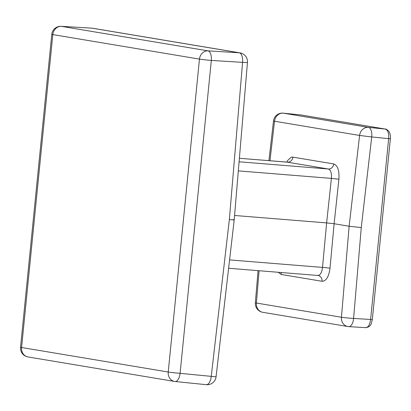 <?xml version="1.0" encoding="UTF-8"?>
<svg xmlns="http://www.w3.org/2000/svg" width="411" height="411" viewBox="0 0 411 411"><rect width="100%" height="100%" fill="white"/><g stroke="black" fill="none" stroke-linecap="round" stroke-linejoin="round"><path stroke-width="0.62" d="M234.573 215.477L326.632 222.906L322.512 267.407A5.574 0.329 -174.7 0 1 330.007 268.239L334.128 223.738L349.129 226.245L361.269 227.581L371.714 136.95L388.657 138.646C388.976 133.221 387.886 130.03 385.384 129.08L368.441 127.384A8.919 4.346 95.7 0 1 371.714 136.95L359.594 135.455L349.129 226.245L341.443 317.251L256.382 303.03L259.1 270.726M247.453 62.421A8.919 8.919 0 0 0 240.034 52.875A8.919 7.86 -80.5 0 0 239.31 52.793L92.09 28.179L61.409 26.345L208.058 50.861A8.919 7.86 99.5 0 0 199.469 59.107A8.919 0.319 5.7 0 0 211.331 60.427L242.582 62.359A8.919 4.059 93.5 0 0 239.31 52.793L208.058 50.861A8.919 4.059 93.5 0 1 211.331 60.427L180.095 373.337L216.068 376.83L234.208 219.823L247.453 62.421A8.919 0.385 -175.2 0 1 242.582 62.359L229.348 219.623C233.972 219.977 235.246 219.962 233.176 219.572M338.895 179.222L334.128 223.738L326.632 222.906L331.394 178.395L338.895 179.222C339.435 170.534 337.724 165.443 333.773 163.948A5.574 4.911 -80.5 0 1 328.327 168.998L239.089 161.795M361.269 227.581L353.599 318.438L370.609 319.455C369.854 324.803 368.174 327.526 365.569 327.629M348.554 326.611A8.919 7.86 -80.5 0 1 347.829 326.529A8.919 7.86 -80.5 0 1 341.443 317.251A8.919 0.39 -175.2 0 0 353.599 318.438A8.919 4.336 93.4 0 1 348.769 326.637L365.78 327.654C368.713 327.202 370.522 325.923 371.195 323.811L372.33 319.522L390.378 138.713L388.657 138.646L370.609 319.455L372.33 319.522M300.39 114.885L283.379 113.164A8.919 7.86 99.5 0 0 274.527 121.235L273.495 120.998L268.912 160.665M27.953 356.933A8.919 7.86 -80.5 0 1 21.583 347.5A8.919 0.319 5.7 0 1 20.55 347.249A8.919 8.919 0 0 0 27.953 356.933L174.608 381.449A8.919 8.919 0 0 0 175.178 381.526A8.919 4.069 95.8 0 1 175.055 381.511A8.919 7.86 -80.5 0 1 174.608 381.449A8.919 7.86 -80.5 0 1 168.233 372.022L21.583 347.5L52.819 34.591L199.469 59.107L168.233 372.022A8.919 0.319 5.7 0 0 180.095 373.337A8.919 4.069 95.8 0 1 175.178 381.526L206.307 384.681A8.919 4.069 95.8 0 0 211.228 376.491L229.348 219.623M278.196 272.267L281.211 274.461L322.06 281.288C326.18 281.145 328.826 276.793 330.007 268.239M317.703 275.447C320.231 275.355 321.834 272.678 322.512 267.407L229.579 259.906M216.068 376.83A8.919 8.919 0 0 1 206.307 384.681A8.919 4.069 95.8 0 1 206.183 384.665M240.034 52.875L92.809 28.261A8.919 7.86 -80.5 0 0 92.09 28.179A8.919 4.336 -86.6 0 0 91.874 28.159L61.193 26.319A8.919 8.919 0 0 0 51.781 34.339A8.919 0.319 5.7 0 0 52.819 34.591A8.919 7.86 99.5 0 1 61.409 26.345A8.919 4.336 -86.6 0 0 61.193 26.319M317.934 275.473A5.574 4.911 -80.5 0 1 318.068 275.493L228.614 268.265M348.769 326.637A8.919 8.919 0 0 1 347.829 326.529L262.768 312.309A8.919 7.86 -80.5 0 1 256.382 303.03A8.919 0.385 4.8 0 1 255.349 302.763L258.057 270.638M318.068 275.493L318.068 275.493A5.574 4.911 -80.5 0 1 322.06 281.288M281.211 274.461A5.574 4.911 99.5 0 0 281.062 272.498M269.965 160.747L274.527 121.235L359.594 135.455A8.919 7.86 -80.5 0 1 368.441 127.384L283.379 113.164A8.919 4.069 -84.2 0 0 283.256 113.148A8.919 4.069 -84.2 0 0 283.035 113.138M390.378 138.713C390.656 137.69 390.481 135.871 389.844 133.256L388.785 131.176C386.71 129.403 385.631 128.71 385.554 129.1L385.554 129.1A3.345 2.949 99.5 0 0 385.384 129.08L300.641 114.91A3.345 2.949 -80.5 0 1 300.811 114.936L300.811 114.936A3.345 2.949 -80.5 0 1 300.975 114.967M238.323 170.878L331.394 178.395C331.78 173.052 330.757 169.918 328.327 168.998L287.14 162.14M333.773 163.948L292.468 157.074L291.009 157.356L287.736 160.413L286.786 162.109M292.92 157.115A5.574 4.911 -80.5 0 1 287.479 162.17L239.387 158.286L288.126 162.175M92.809 28.261A8.919 8.919 0 0 0 91.874 28.159M385.554 129.1L300.811 114.936L283.256 113.148A8.919 8.919 0 0 0 273.495 120.998M255.349 302.763A8.919 8.919 0 0 0 262.768 312.309M20.55 347.249L51.781 34.339"/></g></svg>
